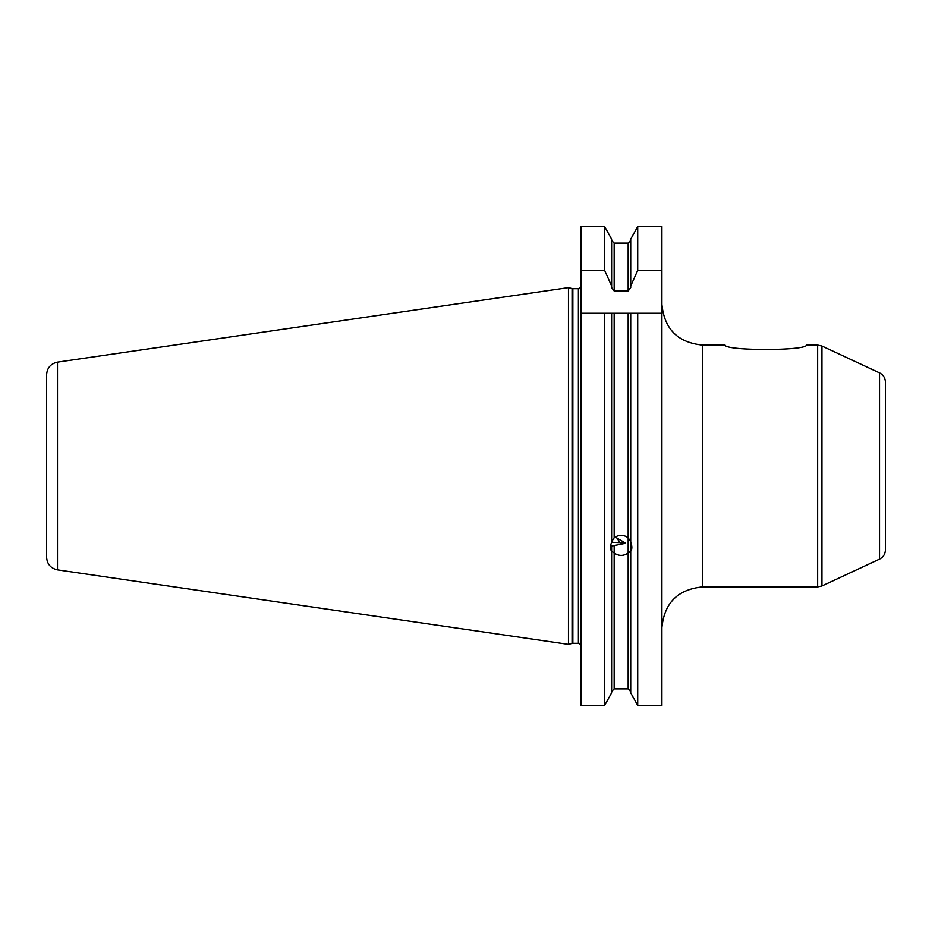 <?xml version="1.0" encoding="UTF-8"?>
<svg xmlns="http://www.w3.org/2000/svg" width="932" height="932" viewBox="0 0 932 932"><rect width="100%" height="100%" fill="white"/><g stroke="black" fill="none" stroke-linecap="round" stroke-linejoin="round"><path stroke-width="1.4" d="M885.4 466L885.4 382.12C885.225 377.903 883.268 374.827 879.517 372.882L879.517 559.118C883.268 557.173 885.225 554.097 885.4 549.88L885.4 466M806.483 345.085C806.203 350.945 725.294 350.945 725.026 345.085C725.294 350.945 806.203 350.945 806.483 345.085L817.632 345.085L817.632 586.915L821.931 585.96L821.931 346.04L879.517 372.882M615.167 537.065L625.151 542.878L611.613 542.261M661.895 270.362L661.895 313.257L628.156 313.257L630.708 313.257L630.708 542.214C632.187 546.129 632.187 549.134 630.708 551.255L628.156 552.991C623.496 556.206 618.825 556.206 614.153 552.991L611.613 551.255C610.134 549.134 610.134 546.129 611.613 542.214L611.613 313.257L614.153 313.257L580.939 313.257L580.939 270.362L604.623 270.362L611.613 285.961L611.613 287.615L614.153 290.982L628.156 290.982L630.708 287.615L630.708 285.961L637.698 270.362L661.895 270.362L661.895 226.569L637.698 226.569L637.698 270.362M630.708 542.214L630.708 692.849L637.698 705.431L661.895 705.431L661.895 313.257M625.151 542.878A12.733 5.976 78.8 0 1 623.625 543.682L610.53 546.269M622.483 543.682A12.733 5.976 78.8 0 1 617.17 538.148M628.156 290.982L628.156 243.112L630.708 240.456L628.156 243.112L614.153 243.112L611.613 240.456L614.153 243.112L614.153 290.982M614.153 545.546L614.153 688.888L611.613 691.544L614.153 688.888L628.156 688.888L628.156 313.257L614.153 313.257L614.153 537.811C618.825 534.502 623.496 534.502 628.156 537.811L630.708 541.783M637.698 313.257L637.698 705.431M611.613 541.783L614.153 537.811M628.156 688.888L630.708 691.544L628.156 688.888M604.623 313.257L604.623 705.431L580.939 705.431L604.623 705.431L611.613 692.849L611.613 546.059M580.939 705.431L580.939 313.257M611.613 285.961L611.613 239.151L604.623 226.569L580.939 226.569L580.939 270.362M604.623 270.362L604.623 226.569M630.708 285.961L630.708 239.151L637.698 226.569M57.493 569.86L57.493 362.14C50.759 363.655 47.124 367.849 46.6 374.746L46.6 557.254C47.124 564.151 50.759 568.345 57.493 569.86L568.462 644.373L568.462 287.627L572.05 288.594L572.05 643.406L568.462 644.373M725.026 345.085L702.623 345.085L702.623 586.915L817.632 586.915M580.939 645.853C579.809 643.616 578.958 642.765 578.388 643.301L578.388 288.699C578.958 289.235 579.809 288.384 580.939 286.147M578.388 643.301L572.842 643.301L572.842 288.699L572.05 288.594M879.517 559.118L821.931 585.96M817.632 345.085L821.931 346.04M702.623 586.915C677.879 589.339 664.306 602.911 661.895 627.655M702.623 345.085C677.879 342.661 664.306 329.089 661.895 304.345M578.388 288.699L572.842 288.699M572.842 643.301L572.05 643.406M57.493 362.14L568.462 287.627"/></g></svg>

